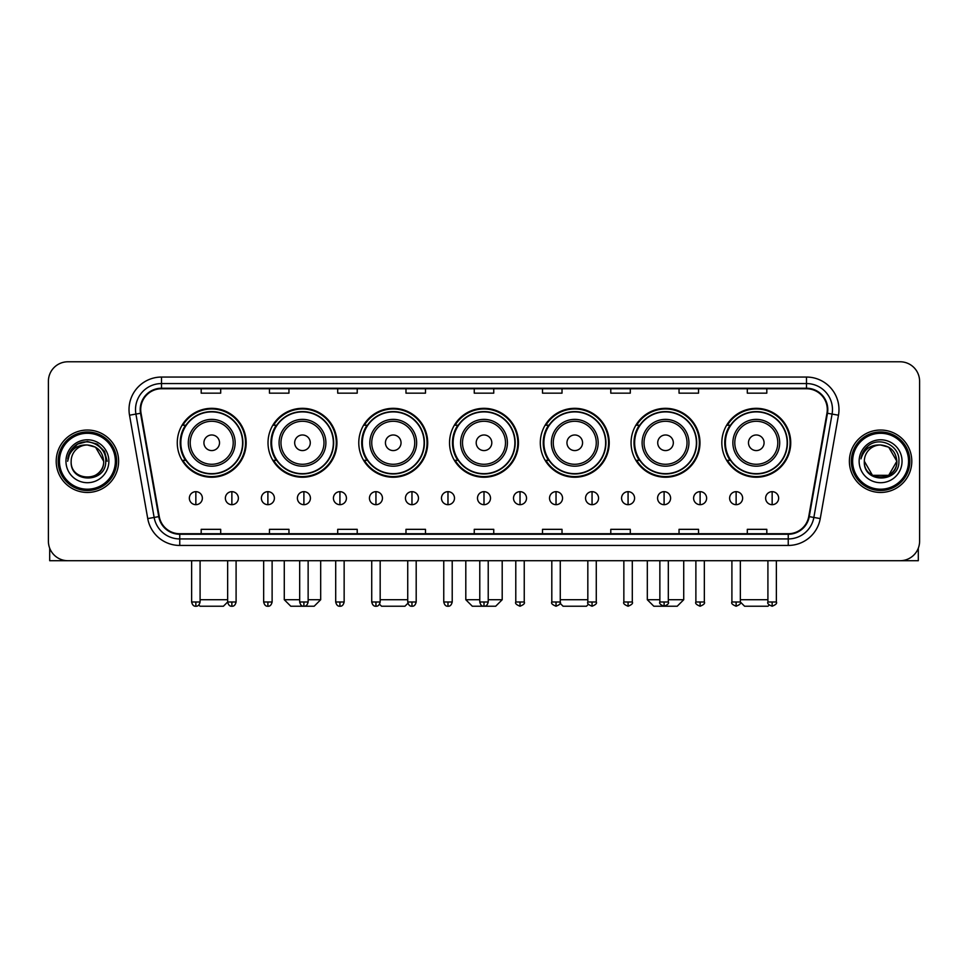 <?xml version="1.0" encoding="UTF-8"?>
<svg xmlns="http://www.w3.org/2000/svg" width="968" height="968" viewBox="0 0 968 968"><rect width="100%" height="100%" fill="white"/><g stroke="black" fill="none" stroke-linecap="round" stroke-linejoin="round"><path stroke-width="1.45" d="M721.825 442.775A34.461 34.461 0 0 0 756.286 477.236A34.461 34.461 0 0 0 790.735 442.775A34.461 34.461 0 0 0 756.286 408.327A34.461 34.461 0 0 0 721.825 442.775M631.063 442.775A34.461 34.461 0 0 0 665.524 477.236A34.461 34.461 0 0 0 699.985 442.775A34.461 34.461 0 0 0 665.524 408.327A34.461 34.461 0 0 0 631.063 442.775M540.301 442.775A34.461 34.461 0 0 0 574.762 477.236A34.461 34.461 0 0 0 609.223 442.775A34.461 34.461 0 0 0 574.762 408.327A34.461 34.461 0 0 0 540.301 442.775M449.539 442.775A34.461 34.461 0 0 0 484 477.236A34.461 34.461 0 0 0 518.461 442.775A34.461 34.461 0 0 0 484 408.327A34.461 34.461 0 0 0 449.539 442.775M358.777 442.775A34.461 34.461 0 0 0 393.238 477.236A34.461 34.461 0 0 0 427.699 442.775A34.461 34.461 0 0 0 393.238 408.327A34.461 34.461 0 0 0 358.777 442.775M268.015 442.775A34.461 34.461 0 0 0 302.476 477.236A34.461 34.461 0 0 0 336.937 442.775A34.461 34.461 0 0 0 302.476 408.327A34.461 34.461 0 0 0 268.015 442.775M177.265 442.775A34.461 34.461 0 0 0 211.714 477.236A34.461 34.461 0 0 0 246.174 442.775A34.461 34.461 0 0 0 211.714 408.327A34.461 34.461 0 0 0 177.265 442.775M185.529 460.332A31.533 31.533 0 0 1 185.529 425.23M276.279 460.332A31.533 31.533 0 0 1 276.279 425.23M367.041 460.332A31.533 31.533 0 0 1 367.041 425.23M457.804 460.332A31.533 31.533 0 0 1 457.804 425.23M548.566 460.332A31.533 31.533 0 0 1 548.566 425.23M639.328 460.332A31.533 31.533 0 0 1 639.328 425.23M730.09 460.332A31.533 31.533 0 0 1 730.09 425.23M48.4 381.271L48.4 541.209A19.505 19.505 0 0 0 67.905 560.714L900.095 560.714A19.505 19.505 0 0 0 919.6 541.209L919.6 381.271A19.505 19.505 0 0 0 900.095 361.778L67.905 361.778A19.505 19.505 0 0 0 48.4 381.271L48.4 541.209M56.205 461.24A31.206 31.206 0 0 0 87.41 492.458A31.206 31.206 0 0 0 118.616 461.24A31.206 31.206 0 0 0 87.41 430.034A31.206 31.206 0 0 0 56.205 461.24A31.206 31.206 0 0 0 87.41 492.458A31.206 31.206 0 0 0 118.616 461.24A31.206 31.206 0 0 0 87.41 430.034A31.206 31.206 0 0 0 56.205 461.24M849.384 461.24A31.206 31.206 0 0 0 880.59 492.458A31.206 31.206 0 0 0 911.795 461.24A31.206 31.206 0 0 0 880.59 430.034A31.206 31.206 0 0 0 849.384 461.24A31.206 31.206 0 0 0 880.59 492.458A31.206 31.206 0 0 0 911.795 461.24A31.206 31.206 0 0 0 880.59 430.034A31.206 31.206 0 0 0 849.384 461.24M140.723 409.561A20.8 20.8 0 0 1 161.523 388.749L806.477 388.749A20.8 20.8 0 0 1 826.962 413.167L808.74 516.549A20.8 20.8 0 0 1 788.242 533.731L179.758 533.731A20.8 20.8 0 0 1 159.26 516.549L141.038 413.167A20.8 20.8 0 0 1 140.723 409.561M140.203 409.561A21.32 21.32 0 0 0 140.529 413.263L158.752 516.634A21.32 21.32 0 0 0 179.758 534.251L788.242 534.251A21.32 21.32 0 0 0 809.248 516.634L827.471 413.263A21.32 21.32 0 0 0 806.477 388.228L161.523 388.228A21.32 21.32 0 0 0 140.203 409.561M129.518 415.199A32.513 32.513 0 0 1 161.523 377.048L806.477 377.048A32.513 32.513 0 0 1 838.482 415.199L820.259 518.582A32.513 32.513 0 0 1 788.242 545.444L179.758 545.444A32.513 32.513 0 0 1 147.741 518.582L129.518 415.199L135.919 414.074A26.003 26.003 0 0 1 161.523 383.558L806.477 383.558A26.003 26.003 0 0 1 832.081 414.074L813.858 517.444A26.003 26.003 0 0 1 788.242 538.934L179.758 538.934A26.003 26.003 0 0 1 154.142 517.444L135.919 414.074A26.003 26.003 0 0 1 135.52 409.561M900.095 361.778L67.905 361.778M67.905 560.714L900.095 560.714M919.6 541.209L919.6 381.271M809.248 516.634L813.858 517.444L832.081 414.074L838.482 415.199M474.247 388.749L474.247 393.153L493.753 393.153L493.753 388.749M405.979 388.749L405.979 393.153L425.484 393.153L425.484 388.749M337.711 388.749L337.711 393.153L357.216 393.153L357.216 388.749M269.455 388.749L269.455 393.153L288.96 393.153L288.96 388.749M201.187 388.749L201.187 393.153L220.692 393.153L220.692 388.749M542.516 388.749L542.516 393.153L562.021 393.153L562.021 388.749M610.784 388.749L610.784 393.153L630.289 393.153L630.289 388.749M679.04 388.749L679.04 393.153L698.545 393.153L698.545 388.749M747.308 388.749L747.308 393.153L766.813 393.153L766.813 388.749M493.753 533.731L493.753 529.339L474.247 529.339L474.247 533.731M425.484 533.731L425.484 529.339L405.979 529.339L405.979 533.731M357.216 533.731L357.216 529.339L337.711 529.339L337.711 533.731M288.96 533.731L288.96 529.339L269.455 529.339L269.455 533.731M220.692 533.731L220.692 529.339L201.187 529.339L201.187 533.731M562.021 533.731L562.021 529.339L542.516 529.339L542.516 533.731M630.289 533.731L630.289 529.339L610.784 529.339L610.784 533.731M698.545 533.731L698.545 529.339L679.04 529.339L679.04 533.731M766.813 533.731L766.813 529.339L747.308 529.339L747.308 533.731M49.695 548.215L49.695 560.714L125.114 560.714M115.361 461.24A27.951 27.951 0 0 0 87.41 433.289A27.951 27.951 0 0 0 59.447 461.24A27.951 27.951 0 0 0 87.41 489.203A27.951 27.951 0 0 0 115.361 461.24M116.668 461.24A29.258 29.258 0 0 0 87.41 431.982A29.258 29.258 0 0 0 58.153 461.24A29.258 29.258 0 0 0 87.41 490.498A29.258 29.258 0 0 0 116.668 461.24M103.661 461.24C102.693 451.366 97.284 445.958 87.41 444.99L95.542 447.168L103.661 461.24L95.542 447.168L87.41 444.99L95.542 447.168L103.661 461.24L95.542 447.168L87.41 444.99L95.542 447.168L103.661 461.24L95.542 447.168L87.41 444.99L95.542 447.168L103.661 461.24C104.653 482.209 70.156 482.209 71.16 461.24C69.708 483.806 106.48 483.298 105.718 461.24C106.928 445.764 86.636 435.927 74.947 445.897C70.87 449.297 68.486 453.629 67.784 458.88C70.846 449.2 77.392 444.566 87.41 444.99L95.542 447.168L103.661 461.24C104.653 482.209 70.156 482.209 71.16 461.24C70.156 482.209 104.653 482.209 103.661 461.24C104.653 482.209 70.156 482.209 71.16 461.24C70.156 482.209 104.653 482.209 103.661 461.24C104.653 482.209 70.156 482.209 71.16 461.24C70.156 482.209 104.653 482.209 103.661 461.24C104.653 482.209 70.156 482.209 71.16 461.24C70.156 482.209 104.653 482.209 103.661 461.24C104.653 482.209 70.156 482.209 71.16 461.24C70.156 482.209 104.653 482.209 103.661 461.24C104.653 482.209 70.156 482.209 71.16 461.24C70.156 482.209 104.653 482.209 103.661 461.24C104.653 482.209 70.156 482.209 71.16 461.24A16.25 16.25 0 0 1 87.41 444.99L95.542 447.168L103.661 461.24C104.314 473.86 88.088 482.245 78.19 474.635M65.957 461.24A21.453 21.453 0 0 0 87.41 482.705A21.453 21.453 0 0 0 108.864 461.24A21.453 21.453 0 0 0 87.41 439.787A21.453 21.453 0 0 0 65.957 461.24M74.935 445.897L70.144 451.596M70.011 451.85L77.525 444.118L87.41 441.469L97.296 444.118L104.532 451.354L107.182 461.24L104.532 451.354L97.296 444.118L87.41 441.469L77.525 444.118L70.289 451.354L67.639 461.24M69.853 452.153L70.277 451.366L69.853 452.153M227.649 560.714L227.649 601.999C228.387 605.012 229.791 606.428 231.872 606.222L231.872 601.999L227.649 601.999L223.414 606.222L200.013 606.222L198.815 605.024M200.086 599.724L227.649 599.724M219.518 442.775A7.804 7.804 0 0 0 211.714 434.983A7.804 7.804 0 0 0 203.921 442.775A7.804 7.804 0 0 0 211.714 450.58A7.804 7.804 0 0 0 219.518 442.775M235.127 442.775A23.401 23.401 0 0 0 211.714 419.374A23.401 23.401 0 0 0 188.312 442.775A23.401 23.401 0 0 0 211.714 466.189A23.401 23.401 0 0 0 235.127 442.775A23.401 23.401 0 0 1 211.714 466.189A23.401 23.401 0 0 1 188.312 442.775M242.605 442.775A30.879 30.879 0 0 0 211.714 411.896A30.879 30.879 0 0 0 180.834 442.775A30.879 30.879 0 0 0 211.714 473.667A30.879 30.879 0 0 0 242.605 442.775M245.521 442.775A33.807 33.807 0 0 1 182.819 460.332L185.953 460.332A31.17 31.17 0 0 0 232.344 466.152A31.17 31.17 0 0 0 232.344 419.41A31.17 31.17 0 0 0 185.953 425.23L182.819 425.23A33.807 33.807 0 0 1 245.521 442.775M308.139 599.724L320.686 599.724L314.176 606.222L290.775 606.222L284.277 599.724L299.681 599.724M310.28 442.775A7.804 7.804 0 0 0 302.476 434.983A7.804 7.804 0 0 0 294.671 442.775A7.804 7.804 0 0 0 302.476 450.58A7.804 7.804 0 0 0 310.28 442.775M325.889 442.775A23.401 23.401 0 0 0 302.476 419.374A23.401 23.401 0 0 0 279.074 442.775A23.401 23.401 0 0 0 302.476 466.189A23.401 23.401 0 0 0 325.889 442.775A23.401 23.401 0 0 1 302.476 466.189A23.401 23.401 0 0 1 279.074 442.775M333.355 442.775A30.879 30.879 0 0 0 302.476 411.896A30.879 30.879 0 0 0 271.597 442.775A30.879 30.879 0 0 0 302.476 473.667A30.879 30.879 0 0 0 333.355 442.775M336.283 442.775A33.807 33.807 0 0 1 273.581 460.332L276.715 460.332A31.17 31.17 0 0 0 323.106 466.152A31.17 31.17 0 0 0 323.106 419.41A31.17 31.17 0 0 0 276.715 425.23L273.581 425.23A33.807 33.807 0 0 1 336.283 442.775M407.927 603.245L404.939 606.222L381.537 606.222L379.541 604.226M380.17 599.724L407.734 599.724M401.042 442.775A7.804 7.804 0 0 0 393.238 434.983A7.804 7.804 0 0 0 385.433 442.775A7.804 7.804 0 0 0 393.238 450.58A7.804 7.804 0 0 0 401.042 442.775M416.639 442.775A23.401 23.401 0 0 0 393.238 419.374A23.401 23.401 0 0 0 369.836 442.775A23.401 23.401 0 0 0 393.238 466.189A23.401 23.401 0 0 0 416.639 442.775A23.401 23.401 0 0 1 393.238 466.189A23.401 23.401 0 0 1 369.836 442.775M424.117 442.775A30.879 30.879 0 0 0 393.238 411.896A30.879 30.879 0 0 0 362.359 442.775A30.879 30.879 0 0 0 393.238 473.667A30.879 30.879 0 0 0 424.117 442.775M427.045 442.775A33.807 33.807 0 0 1 364.343 460.332L367.477 460.332A31.17 31.17 0 0 0 413.868 466.152A31.17 31.17 0 0 0 413.868 419.41A31.17 31.17 0 0 0 367.477 425.23L364.343 425.23A33.807 33.807 0 0 1 427.045 442.775M488.223 599.724L502.198 599.724L495.701 606.222L472.299 606.222L465.802 599.724L479.777 599.724M491.804 442.775A7.804 7.804 0 0 0 484 434.983A7.804 7.804 0 0 0 476.195 442.775A7.804 7.804 0 0 0 484 450.58A7.804 7.804 0 0 0 491.804 442.775M507.401 442.775A23.401 23.401 0 0 0 484 419.374A23.401 23.401 0 0 0 460.599 442.775A23.401 23.401 0 0 0 484 466.189A23.401 23.401 0 0 0 507.401 442.775A23.401 23.401 0 0 1 484 466.189A23.401 23.401 0 0 1 460.599 442.775M514.879 442.775A30.879 30.879 0 0 0 484 411.896A30.879 30.879 0 0 0 453.121 442.775A30.879 30.879 0 0 0 484 473.667A30.879 30.879 0 0 0 514.879 442.775M517.807 442.775A33.807 33.807 0 0 1 455.105 460.332L458.239 460.332A31.17 31.17 0 0 0 504.63 466.152A31.17 31.17 0 0 0 504.63 419.41A31.17 31.17 0 0 0 458.239 425.23L455.105 425.23A33.807 33.807 0 0 1 517.807 442.775M588.459 604.226L586.463 606.222L563.061 606.222L560.073 603.245M560.266 599.724L587.83 599.724M582.567 442.775A7.804 7.804 0 0 0 574.762 434.983A7.804 7.804 0 0 0 566.958 442.775A7.804 7.804 0 0 0 574.762 450.58A7.804 7.804 0 0 0 582.567 442.775M598.163 442.775A23.401 23.401 0 0 0 574.762 419.374A23.401 23.401 0 0 0 551.361 442.775A23.401 23.401 0 0 0 574.762 466.189A23.401 23.401 0 0 0 598.163 442.775A23.401 23.401 0 0 1 574.762 466.189A23.401 23.401 0 0 1 551.361 442.775M605.641 442.775A30.879 30.879 0 0 0 574.762 411.896A30.879 30.879 0 0 0 543.883 442.775A30.879 30.879 0 0 0 574.762 473.667A30.879 30.879 0 0 0 605.641 442.775M608.569 442.775A33.807 33.807 0 0 1 545.867 460.332L549.001 460.332A31.17 31.17 0 0 0 595.38 466.152A31.17 31.17 0 0 0 595.38 419.41A31.17 31.17 0 0 0 549.001 425.23L545.867 425.23A33.807 33.807 0 0 1 608.569 442.775M668.319 599.724L683.723 599.724L677.225 606.222L653.823 606.222L647.314 599.724L659.861 599.724M673.329 442.775A7.804 7.804 0 0 0 665.524 434.983A7.804 7.804 0 0 0 657.72 442.775A7.804 7.804 0 0 0 665.524 450.58A7.804 7.804 0 0 0 673.329 442.775M688.926 442.775A23.401 23.401 0 0 0 665.524 419.374A23.401 23.401 0 0 0 642.111 442.775A23.401 23.401 0 0 0 665.524 466.189A23.401 23.401 0 0 0 688.926 442.775A23.401 23.401 0 0 1 665.524 466.189A23.401 23.401 0 0 1 642.111 442.775M696.403 442.775A30.879 30.879 0 0 0 665.524 411.896A30.879 30.879 0 0 0 634.645 442.775A30.879 30.879 0 0 0 665.524 473.667A30.879 30.879 0 0 0 696.403 442.775M699.332 442.775A33.807 33.807 0 0 1 636.629 460.332L639.763 460.332A31.17 31.17 0 0 0 686.143 466.152A31.17 31.17 0 0 0 686.143 419.41A31.17 31.17 0 0 0 639.763 425.23L636.629 425.23A33.807 33.807 0 0 1 699.332 442.775M769.185 605.024L767.987 606.222L744.586 606.222L740.351 601.999L731.905 601.999C731.046 603.354 732.449 604.758 736.128 606.222L736.128 601.999M740.351 599.724L767.914 599.724M764.079 442.775A7.804 7.804 0 0 0 756.286 434.983A7.804 7.804 0 0 0 748.482 442.775A7.804 7.804 0 0 0 756.286 450.58A7.804 7.804 0 0 0 764.079 442.775M779.688 442.775A23.401 23.401 0 0 0 756.286 419.374A23.401 23.401 0 0 0 732.873 442.775A23.401 23.401 0 0 0 756.286 466.189A23.401 23.401 0 0 0 779.688 442.775A23.401 23.401 0 0 1 756.286 466.189A23.401 23.401 0 0 1 732.873 442.775M787.165 442.775A30.879 30.879 0 0 0 756.286 411.896A30.879 30.879 0 0 0 725.395 442.775A30.879 30.879 0 0 0 756.286 473.667A30.879 30.879 0 0 0 787.165 442.775M790.094 442.775A33.807 33.807 0 0 1 727.391 460.332L730.525 460.332A31.17 31.17 0 0 0 776.905 466.152A31.17 31.17 0 0 0 776.905 419.41A31.17 31.17 0 0 0 730.525 425.23L727.391 425.23A33.807 33.807 0 0 1 790.094 442.775M195.851 491.671A6.498 6.498 0 0 0 189.353 498.169A6.498 6.498 0 0 0 195.851 504.679A6.498 6.498 0 0 0 202.36 498.169A6.498 6.498 0 0 0 195.851 491.671L195.851 504.679A6.498 6.498 0 0 0 202.36 498.169A6.498 6.498 0 0 0 195.851 491.671M231.872 491.671A6.498 6.498 0 0 0 225.375 498.169A6.498 6.498 0 0 0 231.872 504.679A6.498 6.498 0 0 0 238.37 498.169A6.498 6.498 0 0 0 231.872 491.671L231.872 504.679A6.498 6.498 0 0 0 238.37 498.169A6.498 6.498 0 0 0 231.872 491.671M267.894 491.671A6.498 6.498 0 0 0 261.384 498.169A6.498 6.498 0 0 0 267.894 504.679A6.498 6.498 0 0 0 274.392 498.169A6.498 6.498 0 0 0 267.894 491.671L267.894 504.679A6.498 6.498 0 0 0 274.392 498.169A6.498 6.498 0 0 0 267.894 491.671M303.904 491.671A6.498 6.498 0 0 0 297.406 498.169A6.498 6.498 0 0 0 303.904 504.679A6.498 6.498 0 0 0 310.413 498.169A6.498 6.498 0 0 0 303.904 491.671L303.904 504.679A6.498 6.498 0 0 0 310.413 498.169A6.498 6.498 0 0 0 303.904 491.671M339.925 491.671A6.498 6.498 0 0 0 333.428 498.169A6.498 6.498 0 0 0 339.925 504.679A6.498 6.498 0 0 0 346.423 498.169A6.498 6.498 0 0 0 339.925 491.671L339.925 504.679A6.498 6.498 0 0 0 346.423 498.169A6.498 6.498 0 0 0 339.925 491.671M375.947 491.671A6.498 6.498 0 0 0 369.449 498.169A6.498 6.498 0 0 0 375.947 504.679A6.498 6.498 0 0 0 382.445 498.169A6.498 6.498 0 0 0 375.947 491.671L375.947 504.679A6.498 6.498 0 0 0 382.445 498.169A6.498 6.498 0 0 0 375.947 491.671M411.969 491.671A6.498 6.498 0 0 0 405.459 498.169A6.498 6.498 0 0 0 411.969 504.679A6.498 6.498 0 0 0 418.466 498.169A6.498 6.498 0 0 0 411.969 491.671L411.969 504.679A6.498 6.498 0 0 0 418.466 498.169A6.498 6.498 0 0 0 411.969 491.671M447.978 491.671A6.498 6.498 0 0 0 441.481 498.169A6.498 6.498 0 0 0 447.978 504.679A6.498 6.498 0 0 0 454.488 498.169A6.498 6.498 0 0 0 447.978 491.671L447.978 504.679A6.498 6.498 0 0 0 454.488 498.169A6.498 6.498 0 0 0 447.978 491.671M484 491.671A6.498 6.498 0 0 0 477.502 498.169A6.498 6.498 0 0 0 484 504.679A6.498 6.498 0 0 0 490.498 498.169A6.498 6.498 0 0 0 484 491.671L484 504.679A6.498 6.498 0 0 0 490.498 498.169A6.498 6.498 0 0 0 484 491.671M520.022 491.671A6.498 6.498 0 0 0 513.512 498.169A6.498 6.498 0 0 0 520.022 504.679A6.498 6.498 0 0 0 526.519 498.169A6.498 6.498 0 0 0 520.022 491.671L520.022 504.679A6.498 6.498 0 0 0 526.519 498.169A6.498 6.498 0 0 0 520.022 491.671M556.031 491.671A6.498 6.498 0 0 0 549.534 498.169A6.498 6.498 0 0 0 556.031 504.679A6.498 6.498 0 0 0 562.541 498.169A6.498 6.498 0 0 0 556.031 491.671L556.031 504.679A6.498 6.498 0 0 0 562.541 498.169A6.498 6.498 0 0 0 556.031 491.671M592.053 491.671A6.498 6.498 0 0 0 585.555 498.169A6.498 6.498 0 0 0 592.053 504.679A6.498 6.498 0 0 0 598.551 498.169A6.498 6.498 0 0 0 592.053 491.671L592.053 504.679A6.498 6.498 0 0 0 598.551 498.169A6.498 6.498 0 0 0 592.053 491.671M628.075 491.671A6.498 6.498 0 0 0 621.577 498.169A6.498 6.498 0 0 0 628.075 504.679A6.498 6.498 0 0 0 634.572 498.169A6.498 6.498 0 0 0 628.075 491.671L628.075 504.679A6.498 6.498 0 0 0 634.572 498.169A6.498 6.498 0 0 0 628.075 491.671M664.096 491.671A6.498 6.498 0 0 0 657.587 498.169A6.498 6.498 0 0 0 664.096 504.679A6.498 6.498 0 0 0 670.594 498.169A6.498 6.498 0 0 0 664.096 491.671L664.096 504.679A6.498 6.498 0 0 0 670.594 498.169A6.498 6.498 0 0 0 664.096 491.671M700.106 491.671A6.498 6.498 0 0 0 693.608 498.169A6.498 6.498 0 0 0 700.106 504.679A6.498 6.498 0 0 0 706.616 498.169A6.498 6.498 0 0 0 700.106 491.671L700.106 504.679A6.498 6.498 0 0 0 706.616 498.169A6.498 6.498 0 0 0 700.106 491.671M736.128 491.671A6.498 6.498 0 0 0 729.63 498.169A6.498 6.498 0 0 0 736.128 504.679A6.498 6.498 0 0 0 742.625 498.169A6.498 6.498 0 0 0 736.128 491.671L736.128 504.679A6.498 6.498 0 0 0 742.625 498.169A6.498 6.498 0 0 0 736.128 491.671M772.149 491.671A6.498 6.498 0 0 0 765.64 498.169A6.498 6.498 0 0 0 772.149 504.679A6.498 6.498 0 0 0 778.647 498.169A6.498 6.498 0 0 0 772.149 491.671L772.149 504.679A6.498 6.498 0 0 0 778.647 498.169A6.498 6.498 0 0 0 772.149 491.671M918.305 548.215L918.305 560.714L842.886 560.714M908.553 461.24A27.951 27.951 0 0 0 880.59 433.289A27.951 27.951 0 0 0 852.639 461.24A27.951 27.951 0 0 0 880.59 489.203A27.951 27.951 0 0 0 908.553 461.24M909.847 461.24A29.258 29.258 0 0 0 880.59 431.982A29.258 29.258 0 0 0 851.332 461.24A29.258 29.258 0 0 0 880.59 490.498A29.258 29.258 0 0 0 909.847 461.24M888.721 475.324L872.458 475.324L864.339 461.24A16.25 16.25 0 0 1 880.59 444.99L888.721 447.168L896.84 461.24L888.721 447.168L880.59 444.99L888.721 447.168L896.84 461.24L888.721 447.168L880.59 444.99L888.721 447.168L880.59 444.99L888.721 447.168L896.84 461.24C897.844 482.209 863.347 482.209 864.339 461.24C862.887 483.806 899.659 483.298 898.897 461.24C900.107 445.764 879.815 435.927 868.127 445.897C864.049 449.297 861.665 453.629 860.963 458.88C864.025 449.2 870.571 444.566 880.59 444.99L888.721 447.168L896.84 461.24C897.844 482.209 863.347 482.209 864.339 461.24C863.347 482.209 897.844 482.209 896.84 461.24L888.721 475.324L872.458 475.324M880.59 444.99C890.463 445.958 895.884 451.366 896.84 461.24C897.844 482.209 863.347 482.209 864.339 461.24C863.347 482.209 897.844 482.209 896.84 461.24C897.844 482.209 863.347 482.209 864.339 461.24C863.347 482.209 897.844 482.209 896.84 461.24C897.844 482.209 863.347 482.209 864.339 461.24M859.136 461.24A21.453 21.453 0 0 0 880.59 482.705A21.453 21.453 0 0 0 902.043 461.24A21.453 21.453 0 0 0 880.59 439.787A21.453 21.453 0 0 0 859.136 461.24M896.84 461.24C897.493 473.86 881.267 482.245 871.369 474.635M868.127 445.897L863.335 451.596M863.033 452.153L863.468 451.366L863.033 452.153M806.477 377.048L806.477 388.228M135.919 414.074L140.529 413.263M179.758 545.444L179.758 534.251M788.242 534.251L788.242 545.444M147.741 518.582L158.752 516.634M827.471 413.263L832.081 414.074M161.523 377.048L161.523 388.228M813.858 517.444L820.259 518.582M233.215 442.775A21.502 21.502 0 0 0 211.714 421.274A21.502 21.502 0 0 0 190.212 442.775A21.502 21.502 0 0 0 211.714 464.277A21.502 21.502 0 0 0 233.215 442.775M323.977 442.775A21.502 21.502 0 0 0 302.476 421.274A21.502 21.502 0 0 0 280.974 442.775A21.502 21.502 0 0 0 302.476 464.277A21.502 21.502 0 0 0 323.977 442.775M414.74 442.775A21.502 21.502 0 0 0 393.238 421.274A21.502 21.502 0 0 0 371.736 442.775A21.502 21.502 0 0 0 393.238 464.277A21.502 21.502 0 0 0 414.74 442.775M505.502 442.775A21.502 21.502 0 0 0 484 421.274A21.502 21.502 0 0 0 462.498 442.775A21.502 21.502 0 0 0 484 464.277A21.502 21.502 0 0 0 505.502 442.775M596.264 442.775A21.502 21.502 0 0 0 574.762 421.274A21.502 21.502 0 0 0 553.26 442.775A21.502 21.502 0 0 0 574.762 464.277A21.502 21.502 0 0 0 596.264 442.775M687.026 442.775A21.502 21.502 0 0 0 665.524 421.274A21.502 21.502 0 0 0 644.023 442.775A21.502 21.502 0 0 0 665.524 464.277A21.502 21.502 0 0 0 687.026 442.775M777.788 442.775A21.502 21.502 0 0 0 756.286 421.274A21.502 21.502 0 0 0 734.785 442.775A21.502 21.502 0 0 0 756.286 464.277A21.502 21.502 0 0 0 777.788 442.775M195.851 601.999L191.628 601.999C192.366 605.012 193.769 606.428 195.851 606.222L195.851 601.999L200.086 601.999L200.086 560.714M236.095 560.714L236.095 601.999L231.872 601.999M267.894 601.999L263.659 601.999C264.397 605.012 265.813 606.428 267.894 606.222L267.894 601.999L272.117 601.999L272.117 560.714M303.904 601.999L299.681 601.999C300.419 605.012 301.834 606.428 303.904 606.222L303.904 601.999L308.139 601.999L308.139 560.714M339.925 601.999L335.702 601.999C336.44 605.012 337.844 606.428 339.925 606.222L339.925 601.999L344.148 601.999L344.148 560.714M375.947 601.999L371.724 601.999C372.462 605.012 373.866 606.428 375.947 606.222L375.947 601.999L380.17 601.999L380.17 560.714M411.969 601.999L407.734 601.999C408.472 605.012 409.887 606.428 411.969 606.222L411.969 601.999L416.192 601.999L416.192 560.714M447.978 601.999L443.755 601.999C444.494 605.012 445.897 606.428 447.978 606.222L447.978 601.999L452.213 601.999L452.213 560.714M484 601.999L479.777 601.999C480.515 605.012 481.919 606.428 484 606.222L484 601.999L488.223 601.999L488.223 560.714M520.022 601.999L515.787 601.999C514.94 603.354 516.343 604.758 520.022 606.222L520.022 601.999L524.245 601.999L524.245 560.714M556.031 601.999L551.808 601.999C550.949 603.354 552.365 604.758 556.031 606.222L556.031 601.999L560.266 601.999L560.266 560.714M592.053 601.999L587.83 601.999C586.971 603.354 588.375 604.758 592.053 606.222L592.053 601.999L596.276 601.999L596.276 560.714M628.075 601.999L623.852 601.999C622.993 603.354 624.396 604.758 628.075 606.222L628.075 601.999L632.298 601.999L632.298 560.714M664.096 601.999L659.861 601.999C659.002 603.354 660.418 604.758 664.096 606.222L664.096 601.999L668.319 601.999L668.319 560.714M700.106 601.999L695.883 601.999C695.024 603.354 696.44 604.758 700.106 606.222L700.106 601.999L704.341 601.999L704.341 560.714M772.149 601.999L767.914 601.999C767.067 603.354 768.471 604.758 772.149 606.222L772.149 601.999L776.372 601.999L776.372 560.714M320.686 560.714L320.686 599.724M284.277 560.714L284.277 599.724M502.198 560.714L502.198 599.724M465.802 560.714L465.802 599.724M683.723 560.714L683.723 599.724M647.314 560.714L647.314 599.724M191.628 601.999L191.628 560.714M200.086 601.999C199.347 605.012 197.932 606.428 195.851 606.222M236.095 601.999C235.357 605.012 233.953 606.428 231.872 606.222M263.659 601.999L263.659 560.714M272.117 601.999C271.379 605.012 269.975 606.428 267.894 606.222M299.681 601.999L299.681 560.714M308.139 601.999C307.401 605.012 305.985 606.428 303.904 606.222M335.702 601.999L335.702 560.714M344.148 601.999C343.41 605.012 342.006 606.428 339.925 606.222M371.724 601.999L371.724 560.714M380.17 601.999C379.432 605.012 378.028 606.428 375.947 606.222M407.734 601.999L407.734 560.714M416.192 601.999C415.454 605.012 414.038 606.428 411.969 606.222M443.755 601.999L443.755 560.714M452.213 601.999C451.475 605.012 450.059 606.428 447.978 606.222M479.777 601.999L479.777 560.714M488.223 601.999C487.485 605.012 486.081 606.428 484 606.222M515.787 601.999L515.787 560.714M524.245 601.999C525.104 603.354 523.688 604.758 520.022 606.222M551.808 601.999L551.808 560.714M560.266 601.999C561.125 603.354 559.71 604.758 556.031 606.222M587.83 601.999L587.83 560.714M596.276 601.999C597.135 603.354 595.731 604.758 592.053 606.222M623.852 601.999L623.852 560.714M632.298 601.999C633.157 603.354 631.753 604.758 628.075 606.222M659.861 601.999L659.861 560.714M668.319 601.999C669.178 603.354 667.763 604.758 664.096 606.222M695.883 601.999L695.883 560.714M704.341 601.999C705.188 603.354 703.784 604.758 700.106 606.222M736.128 606.222C739.806 604.758 741.21 603.354 740.351 601.999L740.351 560.714M731.905 601.999L731.905 560.714M767.914 601.999L767.914 560.714M776.372 601.999C777.231 603.354 775.816 604.758 772.149 606.222"/></g></svg>
